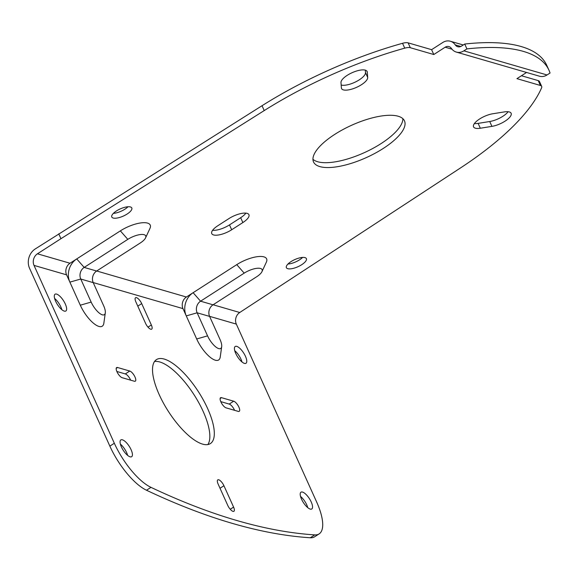 <?xml version="1.0" encoding="UTF-8"?>
<svg xmlns="http://www.w3.org/2000/svg" width="579" height="579" viewBox="0 0 579 579"><rect width="100%" height="100%" fill="white"/><g stroke="black" fill="none" stroke-linecap="round" stroke-linejoin="round"><path stroke-width="0.87" d="M287.966 264.024A10.979 3.908 155.7 0 0 299.524 259.841A10.979 3.908 155.7 0 0 302.6 257.416M291.042 261.607A10.979 3.908 155.7 0 0 286.373 267.672A10.979 3.908 155.7 0 0 301.717 264.697A10.979 3.908 155.7 0 0 306.385 258.632A10.979 3.908 155.7 0 0 291.042 261.607M234.56 410.316A5.985 2.157 57.3 0 0 234.43 410.026A5.985 2.157 57.3 0 0 229.219 404.077L220.765 401.631M233.692 401.204L221.496 397.664A5.985 2.157 57.3 0 0 220.563 397.73A5.985 2.157 57.3 0 0 221.395 402.926A5.985 2.157 57.3 0 0 226.107 407.862L238.295 411.401A5.985 2.157 57.3 0 0 239.236 411.336A5.985 2.157 57.3 0 0 238.903 407.146A5.985 2.157 57.3 0 0 233.692 401.204L229.219 404.077M307.767 507.66A9.981 3.59 57.3 0 0 306.754 504.866A9.981 3.59 57.3 0 0 300.515 496.391M311.227 501.993A9.981 3.59 57.3 0 0 300.979 492.193A9.981 3.59 57.3 0 0 301.529 499.178A9.981 3.59 57.3 0 0 311.777 508.977A9.981 3.59 57.3 0 0 311.227 501.993M241.979 361.955A9.981 3.59 57.3 0 0 240.965 359.168A9.981 3.59 57.3 0 0 234.734 350.686M245.445 356.288A9.981 3.59 57.3 0 0 235.197 346.488A9.981 3.59 57.3 0 0 235.74 353.472A9.981 3.59 57.3 0 0 245.988 363.272A9.981 3.59 57.3 0 0 245.445 356.288M492.765 113.759A14.258 5.073 155.7 0 0 479.615 118.985A14.258 5.073 155.7 0 0 473.55 126.859A14.258 5.073 155.7 0 0 480.317 128.234L491.911 126.374A14.258 5.073 155.7 0 0 505.764 120.685A14.258 5.073 155.7 0 0 511.127 113.274A14.258 5.073 155.7 0 0 504.36 111.906L492.765 113.759M128.01 206.754A10.979 3.908 -24.3 0 1 124.934 209.178A10.979 3.908 -24.3 0 1 113.375 213.362M116.459 210.944A10.979 3.908 -24.3 0 1 131.795 207.97A10.979 3.908 -24.3 0 1 127.127 214.035A10.979 3.908 -24.3 0 1 111.783 217.009A10.979 3.908 -24.3 0 1 116.459 210.944M117.58 367.506L129.768 371.045A5.985 2.157 -122.7 0 1 134.48 375.981A5.985 2.157 -122.7 0 1 135.312 381.185A5.985 2.157 -122.7 0 1 134.379 381.243L122.183 377.711A5.985 2.157 -122.7 0 1 116.972 371.761A5.985 2.157 -122.7 0 1 116.64 367.571A5.985 2.157 -122.7 0 1 117.58 367.506L116.198 368.396M120.389 444.115A9.981 3.59 -122.7 0 1 126.62 452.597A9.981 3.59 -122.7 0 1 127.633 455.384M131.1 449.724A9.981 3.59 -122.7 0 1 131.643 456.708A9.981 3.59 -122.7 0 1 121.395 446.908A9.981 3.59 -122.7 0 1 120.852 439.917A9.981 3.59 -122.7 0 1 131.1 449.724M54.6 298.417A9.981 3.59 -122.7 0 1 60.831 306.892A9.981 3.59 -122.7 0 1 61.844 309.685M65.311 304.018A9.981 3.59 -122.7 0 1 65.861 311.003A9.981 3.59 -122.7 0 1 55.613 301.203A9.981 3.59 -122.7 0 1 55.063 294.219A9.981 3.59 -122.7 0 1 65.311 304.018M365.313 70.153L365.501 72.607A14.258 5.073 -24.3 0 1 359.277 79.844A14.258 5.073 -24.3 0 1 341.169 85.033M361.47 84.7A14.258 5.073 -24.3 0 1 341.552 88.558A14.258 5.073 -24.3 0 1 341.386 87.914L340.98 82.58A14.258 5.073 -24.3 0 1 352.886 72.361A14.258 5.073 -24.3 0 1 367.129 71.485A14.258 5.073 -24.3 0 1 367.289 72.129L367.694 77.463A14.258 5.073 -24.3 0 1 361.47 84.7M154.492 361.535A49.895 17.949 -122.7 0 1 203.193 411.51A49.895 17.949 -122.7 0 1 207.868 444.542M207.666 408.636A49.895 17.949 -122.7 0 1 210.409 443.565A49.895 17.949 -122.7 0 1 159.174 394.56A49.895 17.949 -122.7 0 1 156.431 359.631A49.895 17.949 -122.7 0 1 207.666 408.636M402.868 118.688A49.895 17.761 -24.3 0 1 381.062 143.592A49.895 17.761 -24.3 0 1 312.95 159.283M334.756 134.379A49.895 17.761 -24.3 0 1 404.482 120.881A49.895 17.761 -24.3 0 1 383.255 148.448A49.895 17.761 -24.3 0 1 313.529 161.946A49.895 17.761 -24.3 0 1 334.756 134.379M105.298 312.892L103.851 323.205A21.387 7.693 -122.7 0 1 94.319 323.893A21.387 7.693 -122.7 0 1 80.293 305.198L69.878 282.132A17.109 14.757 106.2 0 1 76.725 258.929L120.36 230.869A21.387 7.614 -24.3 0 1 142.282 222.756A21.387 7.614 -24.3 0 1 149.961 228.387L145.568 237.875A12.832 4.567 155.7 0 0 140.958 234.495A12.832 4.567 155.7 0 0 127.807 239.359L84.172 267.418A8.555 7.375 -73.8 0 0 80.749 279.02L91.164 302.086A12.832 4.618 57.3 0 0 99.574 313.304A12.832 4.618 57.3 0 0 105.298 312.892A12.832 4.618 57.3 0 0 103.634 305.705L93.219 282.639A8.555 7.375 106.2 0 1 96.642 271.037L140.277 242.977A12.832 4.567 155.7 0 0 145.568 237.875M221.692 346.669L220.244 356.982A21.387 7.693 -122.7 0 1 210.713 357.67A21.387 7.693 -122.7 0 1 196.686 338.976L186.272 315.902A17.109 14.757 106.2 0 1 193.118 292.699L236.753 264.639A21.387 7.614 -24.3 0 1 258.675 256.533A21.387 7.614 -24.3 0 1 266.354 262.164L261.961 271.645A12.832 4.567 155.7 0 0 257.351 268.265A12.832 4.567 155.7 0 0 244.193 273.136L200.566 301.196A8.555 7.375 -73.8 0 0 197.142 312.798L207.557 335.863A12.832 4.618 57.3 0 0 215.967 347.082A12.832 4.618 57.3 0 0 221.692 346.669A12.832 4.618 57.3 0 0 220.027 339.482L209.612 316.416A8.555 7.375 106.2 0 1 213.036 304.815L256.671 276.755A12.832 4.567 155.7 0 0 261.961 271.645M93.219 282.639L80.749 279.02L69.878 282.132L66.585 274.844A8.555 7.375 106.2 0 1 70.008 263.242L76.725 258.929L84.172 267.418L96.642 271.037M209.612 316.416L197.142 312.798L186.272 315.902L182.978 308.621A8.555 7.375 106.2 0 1 186.402 297.02L193.118 292.699L200.566 301.196L213.036 304.815M538.224 80.611L540.417 85.468A9.981 3.554 -24.3 0 1 541.676 86.394L539.483 81.538A9.981 3.554 155.7 0 0 538.224 80.611L521.455 75.748M541.676 86.394A9.981 3.554 -24.3 0 1 541.582 87.863A202.433 72.057 155.7 0 1 460.935 167.657L239.749 312.501A8.555 7.375 106.2 0 0 236.326 324.102L209.576 316.337M456.324 52.081L539.462 76.204A11.406 9.836 -73.8 0 0 547.025 74.966L550.05 73.026A202.433 72.057 155.7 0 0 548.986 70.254A202.433 72.057 155.7 0 0 466.913 48.897L463.888 50.843A11.406 9.836 -73.8 0 1 456.324 52.081A11.406 9.836 -73.8 0 1 451.41 48.419A5.703 4.921 106.2 0 0 448.949 46.595A5.703 4.921 106.2 0 0 445.171 47.21L433.794 54.527L431.601 49.671L442.79 42.477A11.406 9.836 -73.8 0 1 450.353 41.239A11.406 9.836 -73.8 0 1 455.268 44.894A5.703 4.921 106.2 0 0 457.728 46.725A5.703 4.921 106.2 0 0 461.506 46.103L464.72 44.04L466.913 48.897M540.417 85.468L516.931 78.65L526.557 72.462M236.326 324.102L316.633 501.957A45.618 16.407 -122.7 0 1 319.138 533.896A45.618 16.407 -122.7 0 1 314.766 534.887A1283.028 461.492 -122.7 0 1 150.981 487.359L146.501 490.239A45.618 16.407 -122.7 0 1 109.858 446.127L29.551 268.272A14.258 12.297 -73.8 0 1 35.254 248.934L262.034 105.718A202.433 72.057 -24.3 0 1 402.543 43.295A9.981 3.554 -24.3 0 1 408.115 42.853L431.601 49.671M314.766 534.887L310.286 537.761A45.618 16.407 57.3 0 0 314.658 536.769L319.138 533.896M223.935 485.738L233.59 507.103A5.985 2.157 -122.7 0 1 233.916 511.293A5.985 2.157 -122.7 0 1 227.764 505.416L218.117 484.044A5.985 2.157 -122.7 0 1 217.791 479.853A5.985 2.157 -122.7 0 1 223.935 485.738L220.02 488.256M141.703 303.606L151.351 324.978A5.985 2.157 -122.7 0 1 151.684 329.169A5.985 2.157 -122.7 0 1 145.532 323.285L135.884 301.92A5.985 2.157 -122.7 0 1 135.558 297.729A5.985 2.157 -122.7 0 1 141.703 303.606L137.788 306.125M474.389 123.559A14.258 5.073 155.7 0 0 478.124 123.378L489.718 121.518A14.258 5.073 155.7 0 0 508.094 111.718M231.68 229.762A14.258 5.073 -24.3 0 1 211.755 233.612A14.258 5.073 -24.3 0 1 217.82 225.738L229.009 218.544A14.258 5.073 -24.3 0 1 248.927 214.686A14.258 5.073 -24.3 0 1 242.862 222.56L231.68 229.762L229.487 224.898L240.669 217.704A14.258 5.073 -24.3 0 0 245.894 213.13M109.858 446.127L114.331 443.253L34.023 265.399A8.555 7.375 106.2 0 1 37.447 253.797L70.008 263.242M58.754 233.829L60.947 238.686L37.447 253.797M408.115 42.853L410.308 47.717L433.794 54.527M114.331 443.253A45.618 16.407 57.3 0 0 150.981 487.359M129.768 371.045L125.296 373.925A5.985 2.157 -122.7 0 1 130.637 380.157M125.296 373.925L116.842 371.472M60.947 238.686L264.227 110.575A202.433 72.057 -24.3 0 1 404.735 48.151L402.543 43.295M410.308 47.717A9.981 3.554 155.7 0 0 404.735 48.151M464.72 44.04A202.433 72.057 -24.3 0 1 546.793 65.391L548.986 70.254M229.487 224.898A14.258 5.073 -24.3 0 1 212.594 230.312M310.286 537.761A1283.028 461.492 -122.7 0 1 146.501 490.239M80.293 305.198L91.164 302.086M127.807 239.359L120.36 230.869M196.686 338.976L207.557 335.863M244.193 273.136L236.753 264.639M233.59 507.103L230.239 509.259M151.351 324.978L148.007 327.128M221.496 397.664L220.114 398.555M480.317 128.234L478.124 123.378M491.911 126.374L489.718 121.518M242.862 222.56L240.669 217.704M213.101 304.764L239.749 312.501M367.694 77.463L365.501 72.607M367.289 72.129L366.753 70.942M264.227 110.575L262.034 105.718M460.783 46.494L455.268 44.894M451.982 49.186L445.171 47.21M547.025 74.966L463.888 50.843M66.585 274.844L34.023 265.399M182.978 308.621L93.183 282.559M96.715 270.994L186.402 297.02M463.258 44.981L450.353 41.239"/></g></svg>
